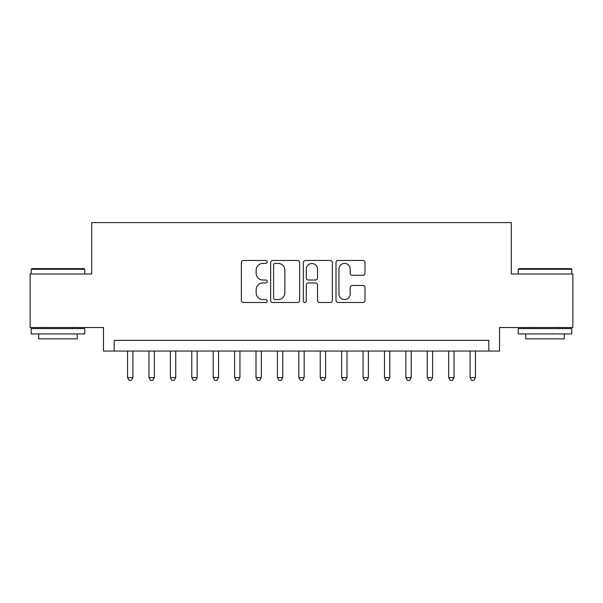 <?xml version="1.0" encoding="UTF-8"?>
<svg xmlns="http://www.w3.org/2000/svg" width="603" height="603" viewBox="0 0 603 603"><rect width="100%" height="100%" fill="white"/><g stroke="black" fill="none" stroke-linecap="round" stroke-linejoin="round"><path stroke-width="0.9" d="M267.25 261.943A1.47 1.47 0 0 0 265.78 260.466L243.446 260.466A2.103 2.103 0 0 0 241.351 262.569L241.351 300.392A2.103 2.103 0 0 0 243.446 302.495L265.78 302.495A1.47 1.47 0 0 0 267.25 301.025A1.47 1.47 0 0 0 265.78 299.555L262.885 299.555A6.723 6.723 0 0 1 256.162 292.832L256.162 289.681A6.723 6.723 0 0 1 262.885 282.958L265.78 282.958A1.47 1.47 0 0 0 267.25 281.48A1.47 1.47 0 0 0 265.78 280.011L262.885 280.011A6.723 6.723 0 0 1 256.162 273.287L256.162 270.136A6.723 6.723 0 0 1 262.885 263.413L265.78 263.413A1.47 1.47 0 0 0 267.25 261.943M362.916 275.285A2.103 2.103 0 0 0 365.011 273.182L365.011 262.569A2.103 2.103 0 0 0 362.916 260.466L338.117 260.466A2.103 2.103 0 0 0 336.014 262.569L336.014 300.392A2.103 2.103 0 0 0 338.117 302.495L362.916 302.495A2.103 2.103 0 0 0 365.011 300.392L365.011 287.578A2.103 2.103 0 0 0 362.916 285.475L352.303 285.475A2.103 2.103 0 0 0 350.2 287.578L350.2 293.932A5.623 5.623 0 0 1 344.577 299.555A5.623 5.623 0 0 1 338.954 293.932L338.954 269.036A5.623 5.623 0 0 1 344.577 263.413A5.623 5.623 0 0 1 350.2 269.036L350.2 273.182A2.103 2.103 0 0 0 352.303 275.285L362.916 275.285M488.822 351.059L499.525 351.059L499.525 327.512L572.85 327.512L572.85 273.988L511.299 273.988L511.299 222.613L91.701 222.613L91.701 273.988L30.15 273.988L30.15 327.512L103.475 327.512L103.475 351.059L488.822 351.059L488.822 340.356L114.178 340.356L114.178 351.059M299.661 262.569A2.103 2.103 0 0 0 297.558 260.466L272.767 260.466A2.103 2.103 0 0 0 270.664 262.569L270.664 300.392A2.103 2.103 0 0 0 272.767 302.495L297.558 302.495A2.103 2.103 0 0 0 299.661 300.392L299.661 262.569M305.442 260.466L330.233 260.466A2.103 2.103 0 0 1 332.336 262.569L332.336 300.392A2.103 2.103 0 0 1 330.233 302.495L319.628 302.495A2.103 2.103 0 0 1 317.525 300.392L317.525 285.053A2.103 2.103 0 0 0 315.422 282.958L308.382 282.958A2.103 2.103 0 0 0 306.279 285.053L306.279 301.025A1.47 1.47 0 0 1 304.809 302.495A1.47 1.47 0 0 1 303.339 301.025L303.339 262.569A2.103 2.103 0 0 1 305.442 260.466M275.074 263.413A1.47 1.47 0 0 0 273.604 264.883L273.604 298.086A1.47 1.47 0 0 0 275.074 299.555L278.119 299.555A6.723 6.723 0 0 0 284.85 292.832L284.85 270.136A6.723 6.723 0 0 0 278.119 263.413L275.074 263.413M317.525 269.134A5.623 5.623 0 0 0 311.902 263.519A5.623 5.623 0 0 0 306.279 269.134L306.279 277.908A2.103 2.103 0 0 0 308.382 280.011L315.422 280.011A2.103 2.103 0 0 0 317.525 277.908L317.525 269.134M127.557 351.059L127.557 377.606L132.909 377.606L132.909 351.059M132.909 377.606L131.303 380.387L129.163 380.387L127.557 377.606M31.861 268.637L84.096 268.637L84.744 269.277L31.22 269.277L31.861 268.637M57.978 333.934L31.22 333.934L31.22 328.582L84.744 328.582L84.744 333.934L57.978 333.934M77.252 333.934L77.252 338.856L38.713 338.856L38.713 333.934M518.904 268.637L571.139 268.637L571.78 269.277L518.256 269.277L518.904 268.637M545.022 333.934L518.256 333.934L518.256 328.582L571.78 328.582L571.78 333.934L545.022 333.934M564.287 333.934L564.287 338.856L525.748 338.856L525.748 333.934M148.964 351.059L148.964 377.606L154.315 377.606L154.315 351.059M154.315 377.606L152.71 380.387L150.569 380.387L148.964 377.606M170.378 351.059L170.378 377.606L175.729 377.606L175.729 351.059M175.729 377.606L174.124 380.387L171.983 380.387L170.378 377.606M191.784 351.059L191.784 377.606L197.136 377.606L197.136 351.059M197.136 377.606L195.53 380.387L193.39 380.387L191.784 377.606M213.191 351.059L213.191 377.606L218.542 377.606L218.542 351.059M218.542 377.606L216.937 380.387L214.796 380.387L213.191 377.606M234.597 351.059L234.597 377.606L239.949 377.606L239.949 351.059M239.949 377.606L238.343 380.387L236.203 380.387L234.597 377.606M256.004 351.059L256.004 377.606L261.363 377.606L261.363 351.059M261.363 377.606L259.757 380.387L257.617 380.387L256.004 377.606M277.418 351.059L277.418 377.606L282.769 377.606L282.769 351.059M282.769 377.606L281.164 380.387L279.023 380.387L277.418 377.606M298.824 351.059L298.824 377.606L304.176 377.606L304.176 351.059M304.176 377.606L302.57 380.387L300.43 380.387L298.824 377.606M320.231 351.059L320.231 377.606L325.582 377.606L325.582 351.059M325.582 377.606L323.977 380.387L321.836 380.387L320.231 377.606M341.637 351.059L341.637 377.606L346.996 377.606L346.996 351.059M346.996 377.606L345.383 380.387L343.243 380.387L341.637 377.606M363.051 351.059L363.051 377.606L368.403 377.606L368.403 351.059M368.403 377.606L366.797 380.387L364.657 380.387L363.051 377.606M384.458 351.059L384.458 377.606L389.809 377.606L389.809 351.059M389.809 377.606L388.204 380.387L386.063 380.387L384.458 377.606M405.864 351.059L405.864 377.606L411.216 377.606L411.216 351.059M411.216 377.606L409.61 380.387L407.47 380.387L405.864 377.606M427.271 351.059L427.271 377.606L432.622 377.606L432.622 351.059M432.622 377.606L431.017 380.387L428.876 380.387L427.271 377.606M448.685 351.059L448.685 377.606L454.036 377.606L454.036 351.059M454.036 377.606L452.431 380.387L450.29 380.387L448.685 377.606M470.091 351.059L470.091 377.606L475.443 377.606L475.443 351.059M475.443 377.606L473.837 380.387L471.697 380.387L470.091 377.606M31.22 273.988L31.22 269.277M43.424 328.582L43.424 327.512M72.541 328.582L72.541 327.512M84.744 273.988L84.744 269.277M518.256 273.988L518.256 269.277M530.459 328.582L530.459 327.512M559.576 328.582L559.576 327.512M571.78 273.988L571.78 269.277"/></g></svg>

